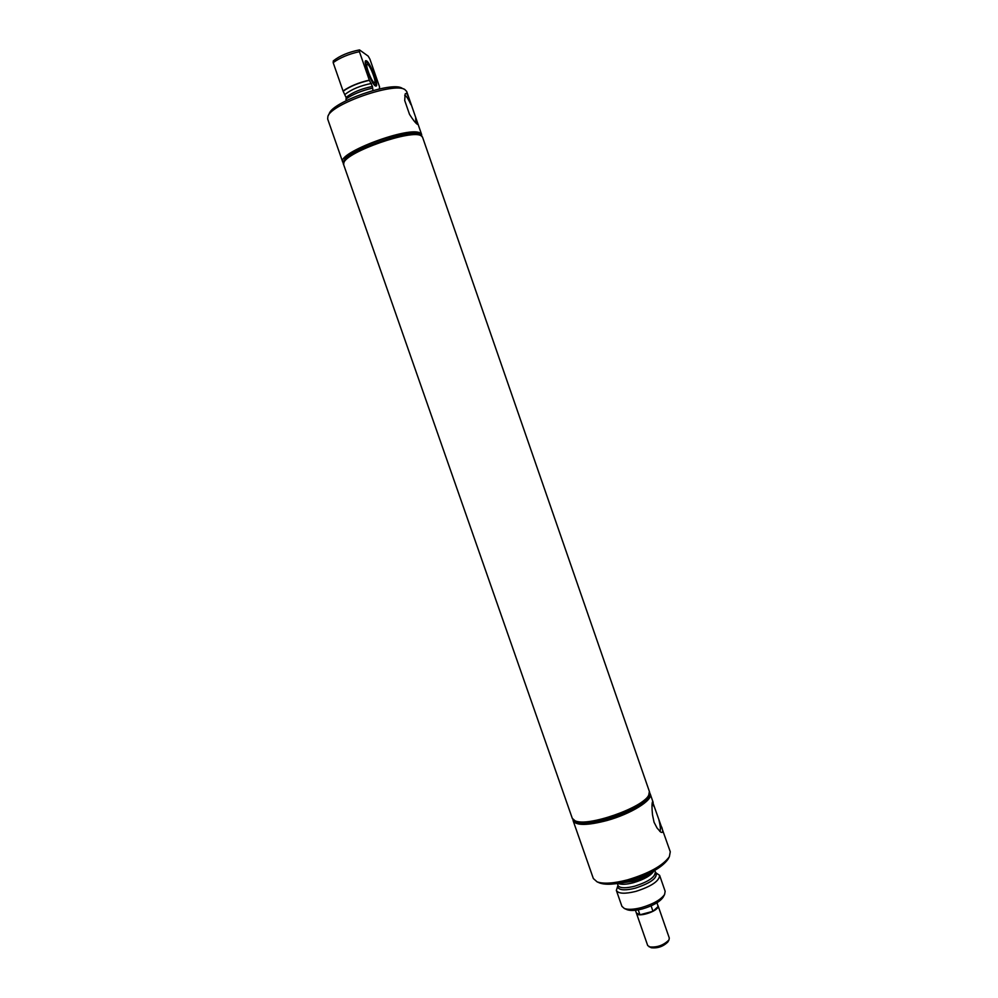 <?xml version="1.0" encoding="UTF-8"?>
<svg xmlns="http://www.w3.org/2000/svg" width="998" height="998" viewBox="0 0 998 998"><rect width="100%" height="100%" fill="white"/><g stroke="black" fill="none" stroke-linecap="round" stroke-linejoin="round"><path stroke-width="1.5" d="M636.387 913.033L639.955 914.779L638.233 909.864M651.095 905.872L652.979 911.299L658.081 906.558L657.969 905.523M639.955 914.779L652.979 911.299M651.045 947.651L647.714 945.568L636.45 913.257C637.36 917.811 657.67 911.536 658.106 906.558L657.008 902.753M649.162 946.853C656.859 947.701 663.458 945.405 668.959 939.954L669.296 938.045L658.056 905.722M651.245 947.738C657.707 948.449 663.258 946.516 667.887 941.937L667.986 941.75M648.126 797.589L647.839 798.126C641.889 806.06 628.353 813.308 607.233 819.869C593.261 823.662 583.393 824.56 577.617 822.589L577.056 822.327M573.002 819.932L573.176 820.855C576.208 825.695 587.485 825.571 607.009 820.506C630.911 813.956 653.253 800.022 650.247 794.009L649.81 793.185M573.176 820.855L593.348 878.539L597.103 881.858C603.578 884.116 613.77 883.43 627.68 879.812C648.962 873.375 662.872 865.665 669.384 856.683L670.269 851.756L652.542 801.731C651.806 803.527 651.806 807.918 652.517 814.917L654.052 822.24L657.058 828.016L660.688 832.07C662.909 833.243 663.258 831.584 661.724 827.105M652.131 803.739L654.476 807.095M658.942 819.982C660.551 826.781 660.826 830.573 659.753 831.346M572.341 818.447L572.365 818.547C575.384 823.362 586.662 823.225 606.185 818.135C630.087 811.574 652.442 797.676 649.449 791.713L649.411 791.601M572.365 818.547L575.347 821.566C581.385 823.637 591.727 822.676 606.385 818.709C628.565 811.811 642.762 804.213 648.987 795.93L649.449 791.713M626.806 909.565L627.181 909.727C630.574 910.925 635.676 910.65 642.475 908.904C652.879 905.822 659.765 901.918 663.134 897.214L663.333 896.84M617.949 885.376L616.352 890.416L621.916 906.346L624.361 908.504C628.141 909.839 633.842 909.527 641.465 907.581C653.116 904.113 660.826 899.747 664.593 894.495L665.155 891.289L659.616 875.346L655.237 872.389M616.352 890.416C618.311 893.759 624.81 894.083 635.826 891.401C651.407 886.386 659.341 881.034 659.616 875.346M618.885 883.255L632.37 881.434C641.34 878.851 648.276 875.471 653.191 871.304M599.062 882.706L599.723 882.993C605.861 885.139 615.492 884.502 628.64 881.072C648.737 875.009 661.874 867.711 668.049 859.203L668.386 858.567M367.027 62.387L366.84 62.275C362.885 59.693 370.969 82.51 374.712 84.506L375.685 84.343C377.157 81.998 370.133 64.184 367.027 62.387M367.713 64.359L367.152 64.196C364.956 64.296 371.268 81.1 374.025 82.535L374.562 82.684C376.733 82.56 370.532 65.993 367.713 64.359M344.036 162.387C346.98 151.484 411.737 128.929 420.819 135.653M343.636 164.633L343.586 164.508C337.474 155.376 411.862 127.732 421.306 135.703L422.528 137.15M343.586 164.508L343.574 161.95C346.281 150.96 411.974 128.093 420.919 135.017L422.491 137.038M343.799 161.489L344.734 159.593C347.366 149.051 409.929 127.257 418.536 133.894L420.445 134.792M343.287 162.948L342.751 162.125C336.613 152.894 411.001 125.237 420.47 133.295L421.755 135.628M409.492 114.296C412.835 119.66 415.455 122.991 417.351 124.301L417.688 123.191L408.693 97.23L406.56 93.163L405.138 93.949L404.714 100.511L409.492 114.296M342.751 162.125L327.656 118.974L327.918 116.292C331.436 103.929 394.397 82.011 404.814 89.521L406.685 91.454L408.693 97.23M415.941 123.066L415.642 118.213M410.951 104.678C408.718 99.8 406.897 96.806 405.462 95.683L404.751 95.484M328.192 115.756L329.303 113.523C332.671 101.771 392.077 81.088 402.019 88.211L404.277 89.259M366.628 60.89C370.532 63.186 379.015 85.94 376.046 86.102L375.323 85.915C371.543 83.982 362.81 60.791 365.842 60.653L366.628 60.89M379.377 88.934L379.552 86.876L369.909 59.132L368.187 56.125L359.505 49.9L359.417 51.659L369.322 80.127L372.441 86.439L372.953 90.519M346.418 100.561L345.882 99.039C352.756 94.311 361.513 90.706 372.154 88.211M346.556 98.553L343.05 90.993C349.911 86.227 358.669 82.597 369.322 80.127M343.05 90.993L333.17 62.649C339.969 57.709 348.726 54.042 359.417 51.659M333.17 62.649L333.32 60.878C339.807 55.738 348.539 52.071 359.505 49.9M421.393 135.94L421.206 135.84C412.286 128.917 346.543 151.821 343.848 162.774L343.674 164.745L572.291 818.348L575.073 820.805C587.123 827.255 643.298 807.681 648.725 795.157L649.386 791.501L422.578 137.275L421.393 135.94M617.974 885.451L618.124 887.883C620.444 890.353 626.158 890.453 635.252 888.183C650.334 883.205 657.308 878.19 656.148 873.163L654.588 870.518M617.3 883.504L618.224 885.925C620.469 888.282 625.971 888.37 634.728 886.187C648.139 881.87 654.975 877.279 655.249 872.414M618.099 883.38C621.143 884.789 626.27 884.565 633.505 882.694C644.334 879.4 651.12 875.471 653.877 870.917M346.244 97.243C352.706 92.278 361.438 88.672 372.441 86.439M345.208 94.261C351.658 89.271 360.39 85.666 371.393 83.445M343.3 91.13C350.086 86.327 358.831 82.709 369.547 80.277M636.462 913.245L635.427 910.276M667.887 941.937L668.959 939.954M653.166 802.417L650.247 794.009M647.839 798.126L648.987 795.93M577.617 822.589L575.347 821.566M663.134 897.214L664.593 894.495M627.181 909.727L624.361 908.504M668.049 859.203L669.384 856.683M599.723 882.993L597.103 881.858M366.728 62.225L365.33 61.564M375.685 84.343L375.148 85.791M421.667 134.643L417.688 123.191"/></g></svg>
